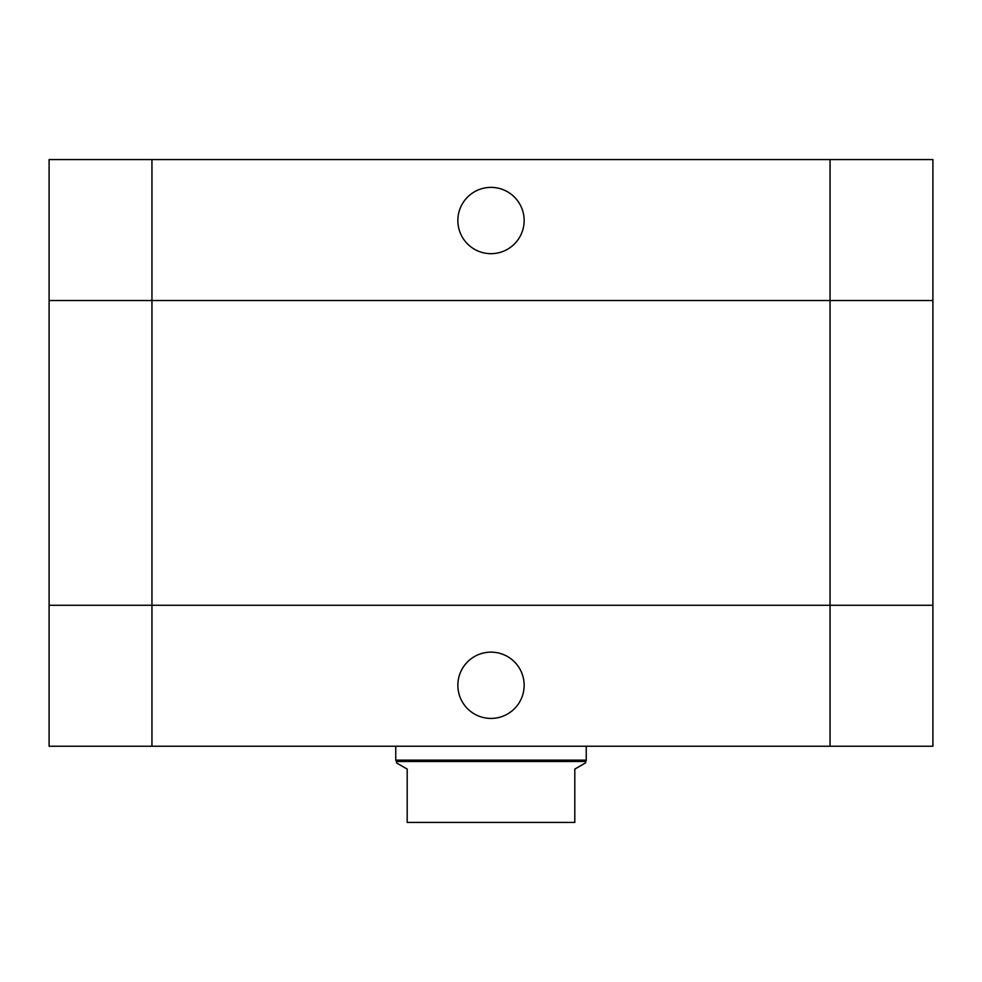<?xml version="1.0" encoding="UTF-8"?>
<svg xmlns="http://www.w3.org/2000/svg" width="982" height="982" viewBox="0 0 982 982"><rect width="100%" height="100%" fill="white"/><g stroke="black" fill="none" stroke-linecap="round" stroke-linejoin="round"><path stroke-width="1.47" d="M524.143 220.533A33.142 33.142 0 0 1 474.429 249.232A33.142 33.142 0 0 1 474.429 191.821A33.142 33.142 0 0 1 524.143 220.533M49.1 300.529L49.1 605.28L151.952 605.28L49.1 605.28L49.1 746.234L830.048 746.234L830.048 605.28L151.952 605.28L932.9 605.28L830.048 605.28L830.048 300.529L49.1 300.529L49.1 159.575L932.9 159.575L932.9 300.529L49.1 300.529L49.1 159.575M830.048 159.575L830.048 300.529L932.9 300.529L932.9 746.234L830.048 746.234M585.481 761.467L396.519 761.467L396.519 762.928L407.186 769.09L407.186 822.425L574.814 822.425L574.814 769.09L585.481 762.928L586.242 760.154L586.242 746.234M396.519 761.467L395.758 760.154L586.242 760.154M457.858 685.289A33.142 33.142 0 0 1 507.571 656.577A33.142 33.142 0 0 1 507.571 713.988A33.142 33.142 0 0 1 457.858 685.289M151.952 746.234L151.952 159.575M395.758 760.154L395.758 746.234"/></g></svg>
